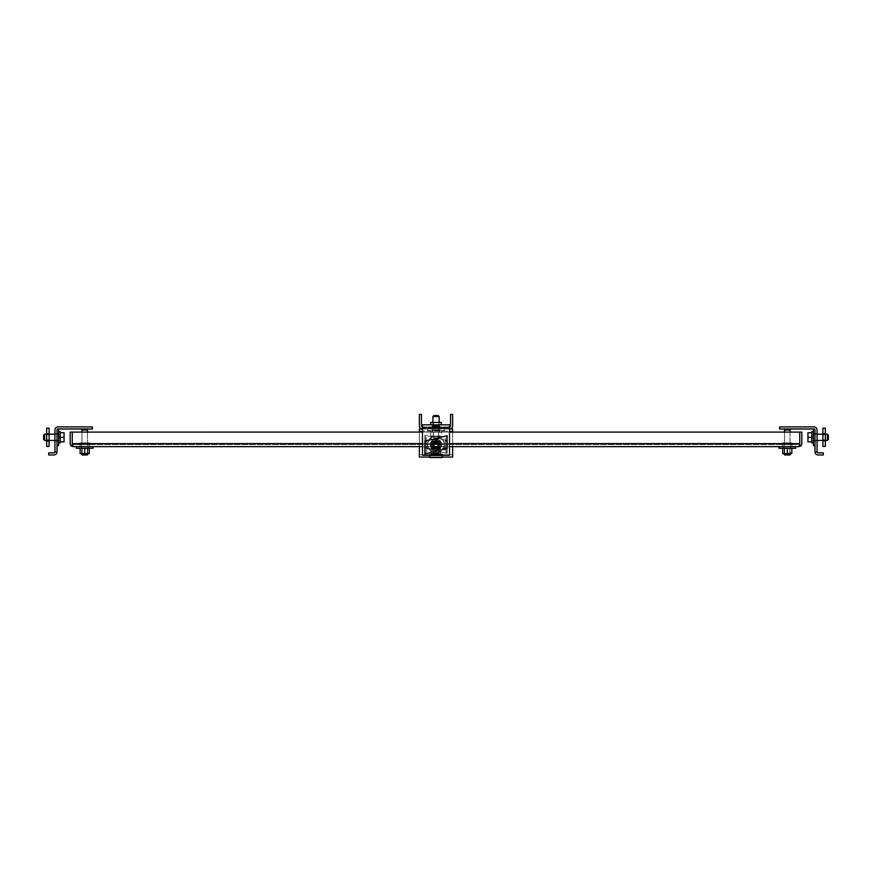 <?xml version="1.0" encoding="UTF-8"?>
<svg xmlns="http://www.w3.org/2000/svg" width="872" height="872" viewBox="0 0 872 872"><rect width="100%" height="100%" fill="white"/><g stroke="black" fill="none" stroke-linecap="round" stroke-linejoin="round"><path stroke-width="0.65" stroke-dasharray="4.36 3.27" d="M782.598 446.649L791.95 446.649L782.598 446.649L791.95 446.649L782.598 446.649L791.95 446.649L782.598 446.649L782.598 444.567L791.95 444.567L782.598 444.567L791.95 444.567L782.598 444.567L791.95 444.567L782.598 444.567L782.598 446.649L782.598 444.567M791.95 446.649L791.95 444.567M431.324 446.649L431.324 444.567L440.676 444.567L431.324 444.567L440.676 444.567L431.324 444.567L431.324 446.649L440.676 446.649L440.676 444.567L440.676 446.649L431.324 446.649M80.05 446.649L89.402 446.649L80.05 446.649L89.402 446.649L80.05 446.649L89.402 446.649L80.05 446.649L80.05 444.567L89.402 444.567L80.05 444.567L89.402 444.567L80.05 444.567L89.402 444.567L80.05 444.567L80.05 446.649L80.05 444.567M89.402 446.649L89.402 444.567M449.516 446.649L422.495 446.649M71.439 446.061L72.245 444.938L73.248 446.649L72.256 446.061L72.256 432.098L70.174 432.098L70.174 443.576A3.074 3.074 0 0 0 71.439 446.061L73.237 446.649L798.763 446.649L800.561 446.061A3.074 3.074 0 0 0 801.826 443.576L801.826 432.098L799.744 432.098L799.744 446.061L798.752 446.649L798.752 444.567L73.248 444.567L798.752 444.567L798.752 446.649L798.752 444.567L799.755 443.576L799.744 446.061L799.744 444.938L798.752 446.649L799.755 444.938L800.561 446.061M73.248 446.649L72.256 444.938L72.256 446.061L72.256 432.098L72.256 444.938L73.237 446.649L73.248 444.567L72.245 443.576L73.248 444.567L73.248 446.649L73.248 444.567L72.256 443.576L73.248 444.567L73.248 446.649L73.248 444.567L73.248 446.649L72.256 443.576L799.744 443.576L798.763 446.649L799.744 444.938L799.744 432.098L799.744 443.576L798.752 444.567L798.752 446.649L798.752 444.567L799.744 443.576L798.752 444.567L798.752 446.649M449.516 432.098L422.495 432.098L449.516 432.065M72.256 443.576L72.256 432.098L799.744 432.098L72.256 432.098L799.744 432.098L799.744 443.576L72.256 443.576L799.744 443.576M57.018 437.308L57.018 445.625L57.018 437.308M58.62 445.625L57.018 445.625L58.62 445.625L58.62 428.991L58.62 445.625L58.62 428.991L58.62 437.308L58.62 428.991L57.018 428.991M57.018 441.003L57.018 433.602L57.018 441.003L58.62 441.003L58.62 433.602L58.62 441.003L58.62 433.602L58.62 441.003L58.62 433.602L58.62 441.003L57.018 441.003L57.018 433.602L58.62 433.602L57.018 433.602L57.018 441.003L57.018 433.602L57.018 441.003L58.62 441.003M93.031 448.252L93.031 446.649L84.726 446.649L93.031 446.649L93.031 448.252L76.409 448.252L93.031 448.252L76.409 448.252L93.031 448.252L76.409 448.252L76.409 446.649L93.031 446.649L76.409 446.649L93.031 446.649L76.409 446.649L76.409 448.252M81.02 448.252L88.421 448.252L81.02 448.252L81.02 446.649L88.421 446.649L81.02 446.649L88.421 446.649L81.02 446.649L88.421 446.649L81.02 446.649L81.02 448.252L88.421 448.252L88.421 446.649L88.421 448.252L81.02 448.252L88.421 448.252L81.02 448.252L81.02 446.649M795.591 448.252L795.591 446.649L787.274 446.649L795.591 446.649L795.591 448.252L778.969 448.252L795.591 448.252L778.969 448.252L795.591 448.252L778.969 448.252L778.969 446.649L795.591 446.649L778.969 446.649L795.591 446.649L778.969 446.649L778.969 448.252M783.579 448.252L790.98 448.252L783.579 448.252L783.579 446.649L790.98 446.649L783.579 446.649L790.98 446.649L783.579 446.649L790.98 446.649L783.579 446.649L783.579 448.252L790.98 448.252L790.98 446.649L790.98 448.252L783.579 448.252L790.98 448.252L783.579 448.252L783.579 446.649M814.982 437.308L814.982 445.625L814.982 437.308M814.982 428.991L813.38 428.991L814.982 428.991L813.38 428.991L813.38 445.625L813.38 428.991L813.38 445.625L813.38 428.991L813.38 445.625L814.982 445.625L813.38 445.625M814.982 441.003L814.982 433.602L814.982 441.003L813.38 441.003L813.38 433.602L813.38 441.003L813.38 433.602L813.38 441.003L813.38 433.602L813.38 441.003L814.982 441.003L814.982 433.602L813.38 433.602L814.982 433.602L814.982 441.003L814.982 433.602L814.982 441.003L813.38 441.003M790.98 448.252L790.98 446.649M88.421 448.252L88.421 446.649M814.982 433.602L813.38 433.602M57.018 433.602L58.62 433.602M444.317 444.317A8.317 8.317 0 0 0 436 436A8.317 8.317 0 0 0 427.683 444.317A8.317 8.317 0 0 0 436 452.633A8.317 8.317 0 0 0 444.317 444.317A8.317 8.317 0 0 0 436 436A8.317 8.317 0 0 0 427.683 444.317A8.317 8.317 0 0 0 436 452.633A8.317 8.317 0 0 0 444.317 444.317M436 440.622A3.695 3.695 0 0 1 439.695 444.317A3.695 3.695 0 0 1 436 448.023A3.695 3.695 0 0 0 439.695 444.317A3.695 3.695 0 0 0 436 440.622A3.695 3.695 0 0 0 432.305 444.317A3.695 3.695 0 0 0 436 448.023A3.695 3.695 0 0 1 432.305 444.317A3.695 3.695 0 0 1 436 440.622M436 448.252L427.683 448.252L444.317 448.252L427.683 448.252L440.589 448.252L431.444 448.252L440.589 448.252L440.589 453.571L431.444 453.571L440.589 453.571L440.589 448.252L431.444 448.252L436.022 448.252L436.022 453.571L436.022 448.252M436 446.649L427.683 446.649L436 446.649M432.305 448.252L432.305 446.649L439.695 446.649L432.305 446.649L439.695 446.649L432.305 446.649L432.305 448.252L439.695 448.252L439.695 446.649L439.695 448.252L432.305 448.252M436.011 453.146A8.317 8.317 0 0 0 444.328 444.829A8.317 8.317 0 0 0 436.011 436.523A8.317 8.317 0 0 0 427.694 444.829A8.317 8.317 0 0 0 436.011 453.146A8.317 8.317 0 0 0 444.328 444.829A8.317 8.317 0 0 0 436.011 436.523A8.317 8.317 0 0 0 427.694 444.829A8.317 8.317 0 0 0 436.011 453.146M439.706 444.829A3.695 3.695 0 0 1 436.011 448.535A3.695 3.695 0 0 1 432.305 444.829A3.695 3.695 0 0 0 436.011 448.535A3.695 3.695 0 0 0 439.706 444.829A3.695 3.695 0 0 0 436.011 441.134A3.695 3.695 0 0 0 432.305 444.829A3.695 3.695 0 0 1 436.011 441.134A3.695 3.695 0 0 1 439.706 444.829M444.328 430.583L427.694 430.583L444.328 430.583L444.328 428.991L427.694 428.991L444.328 428.991M427.694 430.583L427.694 428.991M436.011 428.991L432.305 428.991L439.706 428.991L432.359 428.991L432.37 426.909L436 426.909L432.24 426.909L439.771 426.909L436.011 426.909L439.652 426.909L439.652 428.991L436 428.991L439.641 428.991L439.641 426.909L432.359 426.909L432.37 428.991L436.011 428.991M436.011 430.583L430.419 430.583L439.172 430.583L439.172 432.196L430.419 432.196L441.592 432.196L436.011 432.196L441.592 432.196L441.592 430.583L432.839 430.583L441.592 430.583L441.592 432.196L439.172 432.196L439.172 430.583L436.011 430.583M46.663 437.308L46.663 434.703L46.663 437.308M49.115 437.308L49.115 434.703L49.115 437.308M49.115 446.399L46.663 446.399L46.663 428.207L46.663 446.399L46.663 433.569L49.115 433.569L49.115 428.207L49.115 441.036L46.663 441.036L46.663 446.399L49.115 446.399L49.115 428.207L49.115 446.399L49.115 428.207L46.663 428.207L46.663 441.036L49.115 441.036L49.115 446.399L49.115 433.569L46.663 433.569L46.663 428.207L49.115 428.207M49.115 445.069L48.788 433.983L48.788 445.396M825.337 437.308L825.337 434.703L825.337 437.308M822.885 437.308L822.885 434.703L822.885 437.308M825.337 433.569L825.337 446.399L825.337 433.569L822.885 433.569L822.885 428.207L822.885 441.036L825.337 441.036L825.337 446.399L822.885 446.399L822.885 428.207L822.885 446.399L822.885 433.569L825.337 433.569L825.337 428.207L822.885 428.207L822.885 441.036L825.337 441.036L825.337 446.399L825.337 433.569M822.885 445.069L823.212 433.983L823.212 445.396M825.337 428.207L825.337 441.036L825.337 428.207L822.885 428.207M825.337 446.399L822.885 446.399L822.885 441.036L825.337 441.036M822.885 434.3L822.885 445.396M49.115 434.3L49.115 445.396M822.885 441.036L822.885 446.399M823.212 445.069L823.212 433.983M46.663 446.399L46.663 428.207M46.663 433.569L49.115 433.569M48.788 445.069L48.788 433.983M438.594 444.317A2.594 2.594 0 0 1 436 446.922A2.594 2.594 0 0 1 433.406 444.317A2.594 2.594 0 0 1 436 441.723A2.594 2.594 0 0 1 438.594 444.317A2.594 2.594 0 0 1 436 446.922A2.594 2.594 0 0 1 433.406 444.317A2.594 2.594 0 0 1 436 441.723A2.594 2.594 0 0 1 438.594 444.317M447.118 440.589L424.882 435.226L424.882 448.055L447.118 453.418L447.118 440.589L424.882 435.226L424.882 448.055L447.118 453.418L447.118 440.589M446.617 441.308L446.617 452.405L445.287 452.088L445.287 440.992L446.617 441.308L446.617 452.405L445.287 452.088L445.287 440.992L446.617 441.308M426.713 447.608L425.383 447.282L425.383 436.196L426.713 436.512L426.713 447.608L426.713 436.512L425.383 436.196L425.383 447.282L426.713 447.608M433.406 444.829A2.594 2.594 0 0 0 436.011 447.434A2.594 2.594 0 0 0 438.605 444.829A2.594 2.594 0 0 0 436.011 442.235A2.594 2.594 0 0 0 433.406 444.829A2.594 2.594 0 0 0 436.011 447.434A2.594 2.594 0 0 0 438.605 444.829A2.594 2.594 0 0 0 436.011 442.235A2.594 2.594 0 0 0 433.406 444.829M447.118 435.738L447.118 448.568L424.893 453.93L424.893 441.101L447.118 435.738M425.394 441.832L425.394 452.917L426.724 452.601L426.724 441.505L425.394 441.832L425.394 452.917L426.724 452.601L426.724 441.505L425.394 441.832M445.298 448.121L446.628 447.794L446.628 436.709L445.298 437.025L445.298 448.121L445.298 437.025L446.628 436.709L446.628 447.794L445.298 448.121M60.233 431.716L60.233 442.889L60.233 431.716L58.62 431.716L58.62 437.188L60.233 437.188L60.233 434.136L60.233 437.188L58.62 437.188L60.233 437.188L60.233 431.716L60.233 442.889L58.62 442.889L58.62 431.716L58.62 442.889L58.62 434.136L58.62 437.188L60.233 437.188L60.233 431.716L58.62 431.716L58.62 442.889L58.62 431.716L58.62 442.889L60.233 442.889L60.233 437.439L58.62 437.439M60.233 437.308L64.07 437.308L64.07 432.741L64.07 437.308L60.233 437.308L60.233 441.864L64.07 441.853L64.07 437.308L60.233 437.308L60.233 432.73L64.07 432.73L60.233 432.73L60.233 437.308L64.07 437.308L64.07 432.73L60.233 432.73L64.07 432.73L64.07 437.308L60.233 437.308L60.233 441.864L60.233 432.73L60.233 440.469L58.62 440.469L60.233 440.469L60.233 437.439L60.233 440.469L58.62 440.469M58.62 434.136L60.233 434.136L58.62 434.136L60.233 434.136L60.233 442.889M811.767 442.889L811.767 431.716L811.767 437.188L811.767 434.136L811.767 437.188L813.38 437.188L811.767 437.188L813.38 437.188L811.767 437.188L811.767 431.716L811.767 442.889L813.38 442.889L813.38 431.716L813.38 442.889L813.38 434.136L813.38 437.188L811.767 437.188L811.767 431.716L813.38 431.716L813.38 442.889L813.38 431.716L813.38 442.889L811.767 442.889L811.767 437.439L813.38 437.439L811.767 437.439L813.38 437.439L811.767 437.439L813.38 437.439L811.767 437.439L811.767 440.469L813.38 440.469L811.767 440.469L811.767 437.439L811.767 442.889L811.767 437.439L811.767 440.469L813.38 440.469M811.767 431.716L813.38 431.716L813.38 437.188L811.767 437.188L811.767 434.136L813.38 434.136L811.767 434.136L811.767 440.469L811.767 434.136L813.38 434.136M811.767 434.136L811.767 440.469M60.233 434.136L60.233 440.469M436 449.908A5.592 5.592 0 0 0 441.592 444.317A5.592 5.592 0 0 0 436 438.736A5.592 5.592 0 0 0 430.419 444.186L432.839 444.186A3.172 3.172 0 0 1 436 441.156A3.172 3.172 0 0 0 432.839 444.186L430.419 444.186A5.592 5.592 0 0 1 436 438.736A5.592 5.592 0 0 1 441.592 444.317A5.592 5.592 0 0 1 436 449.908A5.592 5.592 0 0 1 430.419 444.437A5.592 5.592 0 0 0 436 449.908M436 441.156A3.172 3.172 0 0 1 439.172 444.317A3.172 3.172 0 0 1 436 447.489A3.172 3.172 0 0 0 439.172 444.317A3.172 3.172 0 0 0 436 441.156A3.117 3.117 0 0 0 432.883 444.317A3.117 3.117 0 0 0 436 447.434A3.117 3.117 0 0 1 432.883 444.317A3.117 3.117 0 0 1 436 441.199A3.117 3.117 0 0 1 439.117 444.317A3.117 3.117 0 0 1 436 447.434A3.117 3.117 0 0 0 439.117 444.317A3.117 3.117 0 0 0 436 441.199M432.839 444.437L430.419 444.437L432.839 444.437A3.172 3.172 0 0 0 436 447.489A3.172 3.172 0 0 1 432.839 444.437M430.419 444.829A5.592 5.592 0 0 0 436.011 450.421A5.592 5.592 0 0 0 441.592 444.829A5.592 5.592 0 0 0 436.142 439.248L436.142 441.668A3.172 3.172 0 0 1 439.172 444.829A3.172 3.172 0 0 0 436.142 441.668L436.142 439.248A5.592 5.592 0 0 1 441.592 444.829A5.592 5.592 0 0 1 436.011 450.421A5.592 5.592 0 0 1 430.419 444.829A5.592 5.592 0 0 1 435.891 439.248A5.592 5.592 0 0 0 430.419 444.829M439.172 444.829A3.172 3.172 0 0 1 436.011 448.001A3.172 3.172 0 0 1 432.839 444.829A3.172 3.172 0 0 0 436.011 448.001A3.172 3.172 0 0 0 439.172 444.829M435.891 441.668L435.891 439.248L435.891 441.668A3.172 3.172 0 0 0 432.839 444.829A3.172 3.172 0 0 1 435.891 441.668M441.592 430.583L439.172 430.583L441.592 430.583M44.603 440.425L43.6 439.423L43.6 435.183L43.6 439.423L44.603 440.425L44.603 434.191L60.233 434.191L60.233 440.425L60.233 434.191L60.233 440.425L60.233 434.191L60.233 440.425L60.233 434.191L44.603 434.191L44.603 440.425L60.233 440.425L44.603 440.425L44.603 434.191L44.603 440.425L44.603 434.191L43.6 435.183L43.6 439.423L43.6 435.183L44.603 434.191M64.07 432.73L64.07 441.864L60.233 441.864L64.07 441.864L64.07 437.308L64.07 441.864L60.233 441.853L60.233 437.439M827.397 440.425L827.397 434.191L811.767 434.191L811.767 440.425L811.767 434.191L811.767 440.425L811.767 434.191L811.767 440.425L811.767 434.191L827.397 434.191L827.397 440.425L811.767 440.425L827.397 440.425L827.397 434.191L827.397 440.425L828.4 439.423L828.4 435.183L827.397 434.191L827.397 440.425L828.4 439.423L828.4 435.183L828.4 439.423L828.4 435.183L827.397 434.191M811.767 432.741L811.767 441.864L811.767 432.741L807.93 432.73L807.93 437.308L811.767 437.308L807.93 437.308L807.93 432.73L807.93 441.864L807.93 437.308L811.767 437.308L811.767 441.864L807.93 441.864L807.93 432.73L811.767 432.73L811.767 437.308L811.767 432.741L807.93 432.73L811.767 432.73L811.767 437.308L807.93 437.308L807.93 432.741L811.767 432.741L811.767 441.864L807.93 441.853L811.767 441.853L811.767 437.308L807.93 437.308M811.767 437.308L811.767 441.864L807.93 441.864M825.337 434.191L822.885 434.191M817.064 434.191L811.767 434.191M825.337 440.425L822.885 440.425M817.064 440.425L811.767 440.425M828.4 435.183L828.4 439.423M811.767 441.853L807.93 441.853M46.663 434.191L49.115 434.191M54.936 434.191L60.233 434.191M46.663 440.425L49.115 440.425M54.936 440.425L60.233 440.425M43.6 439.423L43.6 435.183M64.07 437.308L64.07 441.864M436 442.202A2.126 2.126 0 0 0 433.875 444.317A2.126 2.126 0 0 0 436 446.442A2.126 2.126 0 0 0 438.126 444.317A2.126 2.126 0 0 0 436 442.202M438.627 448.873L433.362 448.895L430.724 444.317L433.373 439.761L438.627 439.771L441.254 444.317L438.627 448.873L433.362 448.895L430.724 444.317L433.373 439.761L438.627 439.771L441.254 444.317L438.627 448.873M439.128 444.829A3.117 3.117 0 0 0 436.011 441.712A3.117 3.117 0 0 0 432.894 444.829A3.117 3.117 0 0 0 436.011 447.957A3.117 3.117 0 0 0 439.128 444.829M440.567 447.467L440.578 442.191L436.011 439.553L431.444 442.202L431.466 447.456L436.011 450.083L440.567 447.467L440.578 442.191L436.011 439.553L431.444 442.202L431.466 447.456L436.011 450.083L440.567 447.467M432.894 416.565L439.128 416.565M436.011 432.196L439.128 432.196L436.011 432.196M433.885 415.573L438.126 415.573M430.757 432.196L430.757 436.044L433.373 436.044L433.384 432.196L441.287 432.196L430.757 432.196L433.373 432.196L433.373 436.044L441.287 436.044L441.287 432.196M438.649 432.196L438.649 436.044M438.638 432.196L438.638 436.044L430.757 436.044M441.287 436.044L438.638 436.044M87.276 448.252L82.164 448.252L87.276 448.252L87.276 453.571L82.164 453.571L87.276 453.571L82.164 453.571L87.276 453.571L82.164 453.571L87.276 453.571L87.276 448.252L82.164 448.252L82.164 453.571L82.164 448.252L87.276 448.252L82.164 448.252L87.276 448.252L87.276 453.571M84.704 448.252L80.126 448.252L89.271 448.252L80.126 448.252L80.126 453.571L89.271 453.571L80.126 453.571L80.126 448.252L89.271 448.252L80.126 448.252L80.126 453.571L84.758 453.571L84.758 448.252L89.271 448.252L84.704 448.252L84.704 453.571L80.126 453.571L80.126 448.252L84.758 448.252L84.758 453.571L89.271 453.571L89.271 448.252L89.271 453.571L84.704 453.571L84.704 448.252L84.704 453.571L80.126 453.571L80.126 448.252M789.836 448.252L784.724 448.252L789.836 448.252L789.836 453.571L784.724 453.571L789.836 453.571L784.724 453.571L789.836 453.571L784.724 453.571L789.836 453.571L789.836 448.252L784.724 448.252L784.724 453.571L784.724 448.252L789.836 448.252L784.724 448.252L789.836 448.252L789.836 453.571M787.253 448.252L791.831 448.252L782.685 448.252L782.685 453.571L791.831 453.571L782.685 453.571L782.685 448.252L791.831 448.252L782.685 448.252L782.685 453.571L787.318 453.571L787.318 448.252L791.831 448.252L787.253 448.252L787.253 453.571L782.685 453.571L782.685 448.252L787.318 448.252L787.318 453.571L791.831 453.571L791.831 448.252L791.831 453.571L787.253 453.571L787.253 448.252L787.253 453.571L782.685 453.571L782.685 448.252M791.831 448.252L791.831 453.571L791.831 448.252L791.831 453.571L787.253 453.571M89.271 448.252L89.271 453.571L89.271 448.252L89.271 453.571L84.704 453.571M784.724 448.252L784.724 453.571M82.164 448.252L82.164 453.571M433.449 448.252L433.449 453.571L438.551 453.571L433.449 453.571L433.449 448.252L438.551 448.252L438.551 453.571L438.551 448.252L433.449 448.252M431.444 453.571L431.444 448.252L431.444 453.571L431.444 448.252L431.444 453.571L440.589 453.571L435.967 453.571L435.967 448.252L435.967 453.571L431.444 453.571M438.551 453.571L433.449 453.571L438.551 453.571M440.589 453.571L440.589 448.252L440.589 453.571M436.011 424.838L432.24 424.838L436.011 424.838M439.641 444.829A3.63 3.63 0 0 1 436.011 448.47A3.63 3.63 0 0 1 432.37 444.829A3.63 3.63 0 0 1 436.011 441.199A3.63 3.63 0 0 1 439.641 444.829A3.63 3.63 0 0 1 436.011 448.47A3.63 3.63 0 0 1 432.37 444.829A3.63 3.63 0 0 1 436.011 441.199A3.63 3.63 0 0 1 439.641 444.829M442.235 454.486L442.235 455.228L449.516 455.228L449.516 426.909L422.495 426.909L449.516 426.909L422.495 426.909L422.495 455.228L442.235 454.486L442.235 457.56L429.776 457.56L429.776 454.486M449.516 426.909L449.516 424.838L422.495 424.838L422.495 426.909M442.235 455.478L429.776 455.478M432.37 424.838L439.652 424.838L432.37 424.838L432.861 426.332L439.15 426.332L432.861 426.332M439.652 424.838L439.15 426.332M438.562 426.332L433.449 426.332L438.562 426.332L438.562 422.473L433.449 422.473L438.562 422.473M433.449 426.332L433.449 422.473M430.703 424.838L430.703 422.473L441.308 422.473L441.308 424.838L430.703 424.838L441.308 424.838M81.979 429.994A1.003 1.003 0 0 1 82.982 428.991L86.47 428.991L82.982 428.991A1.003 1.003 0 0 0 81.979 429.994L81.979 442.911L87.462 442.911L81.979 442.911L87.462 442.911L81.979 442.911L87.462 442.911L81.979 442.911L81.979 429.994L87.462 429.994L87.462 442.911L87.462 429.994L81.979 429.994L87.462 429.994A1.003 1.003 0 0 0 86.47 428.991L82.982 428.991L86.47 428.991A1.003 1.003 0 0 1 87.462 429.994M79.821 442.911L89.631 442.911L79.821 442.911L89.631 442.911L79.821 442.911L89.631 442.911L79.821 442.911L79.821 444.567L89.631 444.567L79.821 444.567M89.631 442.911L89.631 444.567M87.843 454.345L87.222 454.966L82.23 454.966L87.222 454.966L87.843 454.345L87.843 444.567L81.608 444.567L87.843 444.567L81.608 444.567L87.843 444.567L87.843 454.345L81.608 454.345L87.843 454.345L81.608 454.345L87.843 454.345L81.608 454.345L81.608 444.567L87.843 444.567L81.608 444.567L81.608 454.345L82.23 454.966L87.222 454.966L82.23 454.966L81.608 454.345M57.018 440.938L54.936 440.938L54.936 433.667L54.936 440.938L54.936 433.667L57.018 433.667L57.018 440.938L57.018 433.667L57.018 440.938L57.018 433.667L57.018 440.938L57.018 433.667L54.936 433.667L54.936 440.938L57.018 440.938L54.936 440.938L54.936 433.667L54.936 440.938L54.936 433.667L57.018 433.667M54.936 451.892A1.003 1.003 0 0 1 53.944 452.884L48.701 452.884L48.701 454.966L48.701 452.884L53.944 452.884A1.003 1.003 0 0 0 54.936 451.892L54.936 429.994A3.074 3.074 0 0 1 58.021 426.909L92.356 426.909L58.021 426.909A3.074 3.074 0 0 0 54.936 429.994A3.074 3.074 0 0 1 58.021 426.909A3.074 3.074 0 0 0 54.936 429.994A3.074 3.074 0 0 1 58.021 426.909L92.356 426.909L92.356 428.991L58.021 428.991A1.003 1.003 0 0 0 57.018 429.994L57.018 451.892L54.936 451.892L57.018 451.892L57.018 429.994A1.003 1.003 0 0 1 58.021 428.991L92.356 428.991L92.356 426.909L92.356 428.991L92.356 426.909L58.021 426.909L92.356 426.909L92.356 428.991L58.021 428.991A1.003 1.003 0 0 0 57.018 429.994L57.018 451.892L54.936 451.892L57.018 451.892A3.074 3.074 0 0 1 53.944 454.966L48.701 454.966L48.701 452.884L53.944 452.884A1.003 1.003 0 0 0 54.936 451.892L57.018 451.892L54.936 451.892L57.018 451.892L57.018 429.994A1.003 1.003 0 0 1 58.021 428.991A1.003 1.003 0 0 0 57.018 429.994L57.018 451.892L54.936 451.892L57.018 451.892A3.074 3.074 0 0 1 53.944 454.966A3.074 3.074 0 0 0 57.018 451.892L54.936 451.892L57.018 451.892A3.074 3.074 0 0 1 53.944 454.966L48.701 454.966L53.944 454.966A3.074 3.074 0 0 0 57.018 451.892M784.538 429.994A1.003 1.003 0 0 1 785.53 428.991L789.018 428.991A1.003 1.003 0 0 1 790.021 429.994L790.021 442.911L784.538 442.911L790.021 442.911L784.538 442.911L790.021 442.911L784.538 442.911L790.021 442.911L790.021 429.994L784.538 429.994L784.538 442.911L784.538 429.994L790.021 429.994A1.003 1.003 0 0 0 789.018 428.991L785.53 428.991A1.003 1.003 0 0 0 784.538 429.994L790.021 429.994M792.179 442.911L782.369 442.911L792.179 442.911L782.369 442.911L792.179 442.911L782.369 442.911L792.179 442.911L792.179 444.567L782.369 444.567L792.179 444.567M782.369 442.911L782.369 444.567M784.157 444.567L790.392 444.567L784.157 444.567L784.157 454.345L790.392 454.345L784.157 454.345L790.392 454.345L784.157 454.345L784.778 454.966L789.77 454.966L790.392 454.345L784.157 454.345L784.157 444.567L790.392 444.567L790.392 454.345L790.392 444.567L784.157 444.567L790.392 444.567L784.157 444.567L784.157 453.571M789.77 454.966L784.778 454.966L789.77 454.966L784.778 454.966L789.77 454.966L790.392 454.345M817.064 433.667L817.064 440.938L817.064 433.667L814.982 433.667L814.982 440.938L814.982 433.667L814.982 440.938L814.982 433.667L814.982 440.938L814.982 433.667L817.064 433.667L817.064 440.938L814.982 440.938L817.064 440.938L817.064 433.667L817.064 440.938L817.064 433.667L814.982 433.667M779.644 428.991L813.979 428.991A1.003 1.003 0 0 1 814.982 429.994L814.982 451.892L817.064 451.892L817.064 429.994A3.074 3.074 0 0 0 813.979 426.909L779.644 426.909L779.644 428.991L813.979 428.991L779.644 428.991L779.644 426.909L779.644 428.991M814.982 429.994A1.003 1.003 0 0 0 813.979 428.991A1.003 1.003 0 0 1 814.982 429.994L814.982 451.892L814.982 429.994A1.003 1.003 0 0 0 813.979 428.991A1.003 1.003 0 0 1 814.982 429.994L814.982 451.892L817.064 451.892L814.982 451.892A3.074 3.074 0 0 0 818.056 454.966L823.299 454.966L823.299 452.884L818.056 452.884A1.003 1.003 0 0 1 817.064 451.892L814.982 451.892L817.064 451.892A1.003 1.003 0 0 0 818.056 452.884L823.299 452.884L823.299 454.966L823.299 452.884L818.056 452.884A1.003 1.003 0 0 1 817.064 451.892L817.064 429.994L817.064 451.892L814.982 451.892L814.982 429.994M813.979 426.909A3.074 3.074 0 0 1 817.064 429.994A3.074 3.074 0 0 0 813.979 426.909L779.644 426.909L813.979 426.909A3.074 3.074 0 0 1 817.064 429.994L817.064 451.892L814.982 451.892L817.064 451.892A1.003 1.003 0 0 0 818.056 452.884L823.299 452.884L823.299 454.966L823.299 452.884L818.056 452.884A1.003 1.003 0 0 1 817.064 451.892L817.064 429.994A3.074 3.074 0 0 0 813.979 426.909M814.982 451.892A3.074 3.074 0 0 0 818.056 454.966A3.074 3.074 0 0 1 814.982 451.892A3.074 3.074 0 0 0 818.056 454.966L823.299 454.966L818.056 454.966A3.074 3.074 0 0 1 814.982 451.892L817.064 451.892M781.879 443.412L781.879 444.077L792.681 444.077L781.879 444.077L792.681 444.077L781.879 444.077L792.681 444.077L781.879 444.077L781.879 443.412L792.681 443.412L792.681 444.077L792.681 443.412L781.879 443.412M784.778 454.966L784.157 454.345M90.121 443.412L90.121 444.077L79.319 444.077L90.121 444.077L79.319 444.077L90.121 444.077L79.319 444.077L90.121 444.077L90.121 443.412L79.319 443.412L79.319 444.077L79.319 443.412L90.121 443.412M48.701 454.966L53.944 454.966L48.701 454.966L48.701 452.884L48.701 454.966M784.538 432.098L784.538 442.911M790.021 432.098L790.021 442.911M790.392 444.567L790.392 453.571M817.064 440.938L814.982 440.938M87.462 432.098L87.462 442.911M81.979 432.098L81.979 442.911M87.843 444.567L87.843 453.571M81.608 444.567L81.608 453.571M87.222 454.966L82.23 454.966M54.936 440.938L54.936 433.667M437.744 428.991L434.256 428.991A1.003 1.003 0 0 0 433.253 429.994L433.253 442.911L438.747 442.911L433.253 442.911L438.747 442.911L433.253 442.911L433.253 429.994L438.747 429.994L438.747 442.911L438.747 429.994L433.253 429.994A1.003 1.003 0 0 1 434.256 428.991L437.744 428.991A1.003 1.003 0 0 1 438.747 429.994A1.003 1.003 0 0 0 437.744 428.991L434.256 428.991L437.744 428.991M440.905 442.911L431.095 442.911L430.594 444.077L440.905 444.567L430.594 444.077L440.905 444.567L430.594 444.077L441.406 444.077L430.594 444.077L430.594 443.412L441.406 443.412L441.406 444.077L441.406 443.412L430.594 443.412L440.905 442.911M432.883 444.567L439.117 444.567L439.117 454.345L432.883 454.345L439.117 454.345L432.883 454.345L439.117 454.345L438.496 454.966L433.504 454.966L432.883 454.345L432.883 444.567L432.883 454.345L433.504 454.966L438.496 454.966L439.117 454.345L439.117 444.567L432.883 444.567M433.504 454.966L438.496 454.966L433.504 454.966M436 440.676A3.641 3.641 0 0 1 439.641 444.317A3.641 3.641 0 0 1 436 447.957A3.641 3.641 0 0 1 432.359 444.317A3.641 3.641 0 0 1 436 440.676A3.641 3.641 0 0 1 439.641 444.317A3.641 3.641 0 0 1 436 447.957A3.641 3.641 0 0 1 432.359 444.317A3.641 3.641 0 0 1 436 440.676M419.367 431.073L452.633 431.073L419.367 431.073L419.367 432.065L419.367 431.073M419.367 446.649L419.367 432.098L419.367 457.048L452.633 457.048L452.633 431.073L452.633 446.649M419.367 428.991L419.367 432.065L452.633 432.065L452.633 454.715L452.633 428.991M419.367 432.065L419.367 454.715L419.367 432.065L452.633 432.065L419.367 432.065M419.367 454.715L429.765 454.715L429.765 453.963L429.765 454.715L419.367 454.715M442.235 453.963L442.235 454.715L452.633 454.715L442.235 454.715L442.235 453.963L442.235 457.048L429.776 457.048L442.235 457.048L442.235 453.963L429.765 453.963L429.765 457.048L429.765 454.966L442.235 454.966L429.765 454.966L429.765 453.963L442.235 453.963M449.516 428.991L422.495 428.991M429.765 457.048L442.235 457.048M422.451 426.909L449.549 426.909A1.003 1.003 0 0 0 450.552 425.918L450.552 414.44L452.633 414.44L452.633 425.918A3.074 3.074 0 0 1 449.549 428.991L422.451 428.991A3.074 3.074 0 0 1 419.367 425.918L419.367 414.44L421.449 414.44L421.449 425.918A1.003 1.003 0 0 0 422.451 426.909M436 426.909L439.641 426.909L436 426.909M439.652 426.909L439.652 428.991M449.516 443.576L422.495 443.576M422.495 427.912L449.516 427.912M432.37 425.83L439.652 425.83L432.37 425.83M427.683 448.252L427.683 446.649L427.683 448.252M444.317 448.252L444.317 446.649L444.317 448.252M432.305 430.583L432.305 428.991M439.706 430.583L439.706 428.991M49.115 439.902L46.663 439.902M49.115 434.703L46.663 434.703M822.885 439.902L825.337 439.902M822.885 434.703L825.337 434.703M430.419 430.583L430.419 432.196M432.839 430.583L432.839 432.196M439.128 422.473L439.128 432.196M432.894 422.473L432.894 432.196M432.24 426.909L432.24 424.838M439.771 426.909L439.771 424.838M432.359 428.991L432.359 426.909"/><path stroke-width="1.31" d="M798.752 446.649L799.744 446.061L799.744 432.098L801.826 432.098L801.826 443.576A3.074 3.074 0 0 1 800.561 446.061L798.763 446.649L449.516 446.649M422.495 446.649L73.237 446.649L71.439 446.061A3.074 3.074 0 0 1 70.174 443.576L70.174 432.098L72.256 432.098L72.256 446.061L73.248 446.649M422.495 426.909L422.451 426.909A1.003 1.003 0 0 1 421.449 425.918L421.449 414.44L419.367 414.44L419.367 425.918A3.074 3.074 0 0 0 422.451 428.991L419.367 428.991L419.367 432.065L422.495 432.065L72.256 432.098L72.245 444.938L71.439 446.061M800.561 446.061L799.755 444.938L799.744 432.098L449.516 432.098L452.633 432.098L452.633 428.991L449.549 428.991A3.074 3.074 0 0 0 452.633 425.918L452.633 414.44L450.552 414.44L450.552 425.918A1.003 1.003 0 0 1 449.549 426.909L449.516 426.909M422.495 443.576L72.256 443.63M799.744 443.63L449.516 443.576M778.969 446.649L778.969 448.252L795.591 448.252L795.591 446.649M76.409 446.649L76.409 448.252L93.031 448.252L93.031 446.649M814.982 445.625L813.38 445.625L813.38 428.991M58.62 428.991L58.62 445.625L57.018 445.625M825.337 433.569L825.337 428.207L822.885 428.207L822.885 433.569L825.337 433.569L825.337 446.399L822.885 446.399L822.885 433.569M46.663 441.036L46.663 446.399L49.115 446.399L49.115 441.036L46.663 441.036L46.663 428.207L49.115 428.207L49.115 441.036M424.893 441.101L447.118 435.738L447.118 448.568L424.893 453.93L424.893 441.101M813.38 431.716L811.767 431.716L811.767 442.889L813.38 442.889M58.62 437.439L60.233 437.439L60.233 442.889L58.62 442.889M60.233 437.439L58.62 437.188L60.233 437.188L60.233 431.716L58.62 431.716M827.397 434.191L828.4 435.183L828.4 439.423L827.397 440.425L827.397 434.191L825.337 434.191M822.885 434.191L817.064 434.191M827.397 440.425L825.337 440.425M822.885 440.425L817.064 440.425M811.767 432.73L807.93 432.73L807.93 437.308L811.767 437.308M811.767 441.864L807.93 441.864L807.93 437.308M44.603 434.191L44.603 440.425L43.6 439.423L43.6 435.183L44.603 434.191L46.663 434.191M49.115 434.191L54.936 434.191M44.603 440.425L46.663 440.425M49.115 440.425L54.936 440.425M60.233 432.73L64.07 432.73L60.233 432.741M60.233 437.308L64.07 437.308L64.07 432.741M60.233 441.853L64.07 441.853L64.07 437.308M60.233 441.864L64.07 441.853M432.894 444.829A3.117 3.117 0 0 1 436.011 441.712A3.117 3.117 0 0 1 439.128 444.829A3.117 3.117 0 0 1 436.011 447.957A3.117 3.117 0 0 1 432.894 444.829M433.885 444.829A2.126 2.126 0 0 1 436.011 442.714A2.126 2.126 0 0 1 438.126 444.829A2.126 2.126 0 0 1 436.011 446.955A2.126 2.126 0 0 1 433.885 444.829M432.894 416.565L433.885 415.573L438.126 415.573L439.128 416.565L432.894 416.565L432.894 422.473M782.685 448.252L782.685 453.571L791.831 453.571L791.831 448.252M787.318 453.571L787.318 448.252M80.126 448.252L80.126 453.571L89.271 453.571L89.271 448.252M84.758 453.571L84.758 448.252M429.776 454.486L429.776 455.228L422.495 455.228L422.495 424.838L449.516 424.838L449.516 455.228L442.235 455.228L442.235 454.486L442.235 457.56L429.776 457.56L429.776 454.486L442.235 454.486M429.776 455.478L442.235 455.478M441.308 424.838L441.308 422.473L430.703 422.473L430.703 424.838M54.936 451.892L54.936 440.938L54.936 451.892A1.003 1.003 0 0 1 53.944 452.884A1.003 1.003 0 0 0 54.936 451.892L54.936 429.994A3.074 3.074 0 0 1 58.021 426.909L92.356 426.909L92.356 428.991L58.021 428.991A1.003 1.003 0 0 0 57.018 429.994L57.018 451.892L54.936 451.892A1.003 1.003 0 0 1 53.944 452.884L48.701 452.884L48.701 454.966L53.944 454.966A3.074 3.074 0 0 0 57.018 451.892M54.936 433.667L54.936 429.994L54.936 433.667M779.644 426.909L813.979 426.909A3.074 3.074 0 0 1 817.064 429.994L817.064 451.892L814.982 451.892L814.982 429.994A1.003 1.003 0 0 0 813.979 428.991L779.644 428.991L779.644 426.909L813.979 426.909L779.644 426.909M817.064 451.892A1.003 1.003 0 0 0 818.056 452.884L823.299 452.884L823.299 454.966L818.056 454.966A3.074 3.074 0 0 1 814.982 451.892M823.299 454.966L818.056 454.966L823.299 454.966M789.018 428.991A1.003 1.003 0 0 1 790.021 429.994L790.021 432.098M785.53 428.991A1.003 1.003 0 0 0 784.538 429.994L784.538 432.098M784.157 453.571L784.157 454.345L790.392 454.345L790.392 453.571M784.157 454.345L784.778 454.966L789.77 454.966L790.392 454.345M82.982 428.991A1.003 1.003 0 0 0 81.979 429.994L81.979 432.098M86.47 428.991A1.003 1.003 0 0 1 87.462 429.994L87.462 432.098M87.843 453.571L87.222 454.966L82.23 454.966L81.608 454.345L87.843 454.345M81.608 453.571L81.608 454.345M452.633 446.649L452.633 457.048L442.235 457.048M429.776 457.048L419.367 457.048L419.367 446.649M452.633 428.991L449.516 428.991M422.495 428.991L419.367 428.991M422.495 427.912L449.516 427.912M790.021 429.994L784.538 429.994M87.462 429.994L81.979 429.994M439.128 416.565L439.128 422.473"/></g></svg>
